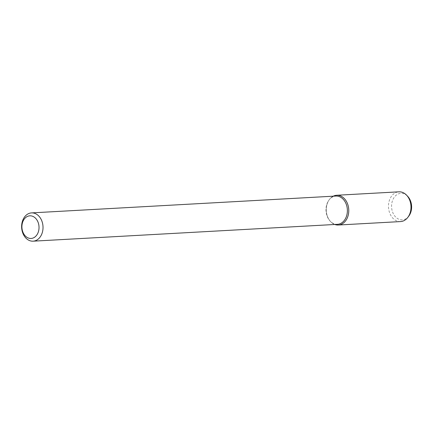 <?xml version="1.0" encoding="UTF-8"?>
<svg xmlns="http://www.w3.org/2000/svg" width="433" height="433" viewBox="0 0 433 433"><rect width="100%" height="100%" fill="white"/><g stroke="black" fill="none" stroke-linecap="round" stroke-linejoin="round"><path stroke-width="0.32" stroke-dasharray="2.17 1.62" d="M337.464 224.332A14.165 10.69 86.8 0 1 330.179 221.155A14.165 10.69 86.8 0 1 329.01 200.008A14.165 10.69 86.8 0 1 335.9 196.046M334.812 224.478A14.901 11.247 86.8 0 1 330.677 221.68A14.901 11.247 86.8 0 1 329.443 199.434A14.901 11.247 86.8 0 1 333.248 196.192A14.901 11.247 86.8 0 0 326.287 210.763A14.901 11.247 86.8 0 0 334.812 224.478M400.557 221.577A14.901 11.247 86.8 0 1 388.504 207.32A14.901 11.247 86.8 0 1 398.912 191.824M408.779 216.132A13.266 10.013 86.8 0 1 394.891 216.175A13.266 10.013 86.8 0 1 393.878 197.816A13.266 10.013 86.8 0 1 407.68 196.328M330.179 221.155L330.677 221.68M329.01 200.008L329.443 199.434"/><path stroke-width="0.65" d="M38.142 232.472A11.328 8.552 86.8 0 1 23.344 233.122A11.328 8.552 86.8 0 1 29.915 215.818A11.328 8.552 86.8 0 1 38.142 232.472M41.914 233.706A14.165 10.69 86.8 0 1 33.108 241.176A14.165 10.69 86.8 0 1 21.65 227.628A14.165 10.69 86.8 0 1 31.539 212.895A14.165 10.69 86.8 0 1 41.2 219.504A14.165 10.69 86.8 0 1 41.914 233.706M31.539 212.895L335.9 196.046A14.165 10.69 86.8 0 1 345.561 202.66A14.165 10.69 86.8 0 1 346.276 216.857A14.165 10.69 86.8 0 1 337.464 224.332L33.108 241.176M336.695 195.267A14.901 11.247 86.8 0 0 333.248 196.192A14.901 11.247 86.8 0 1 345.75 200.338A14.901 11.247 86.8 0 1 347.607 217.16A14.901 11.247 86.8 0 1 334.812 224.478A14.901 11.247 86.8 0 0 338.341 225.019L400.557 221.577A14.901 11.247 86.8 0 0 407.805 217.409A14.901 11.247 86.8 0 0 409.829 213.718A14.901 11.247 86.8 0 0 406.576 195.164A14.901 11.247 86.8 0 0 398.912 191.824L336.695 195.267A14.901 11.247 86.8 0 1 346.855 202.222A14.901 11.247 86.8 0 1 347.607 217.16A14.901 11.247 86.8 0 1 338.341 225.019M406.576 195.164L407.68 196.328A13.266 10.013 86.8 0 1 410.576 212.841A13.266 10.013 86.8 0 1 408.779 216.132L407.805 217.409"/></g></svg>
